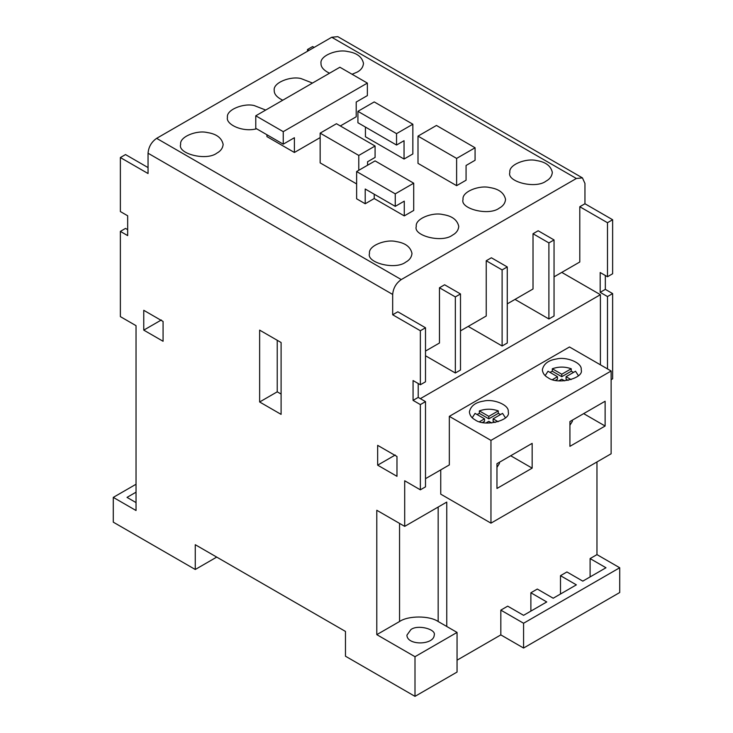 <?xml version="1.0" encoding="UTF-8"?>
<svg xmlns="http://www.w3.org/2000/svg" width="733" height="733" viewBox="0 0 733 733"><rect width="100%" height="100%" fill="white"/><g stroke="black" fill="none" stroke-linecap="round" stroke-linejoin="round"><path stroke-width="1.1" d="M377.66 445.343L396.974 456.494L396.974 476.322L377.66 465.171L377.66 445.343M395.252 455.01L377.66 465.171M143.76 330.125L143.76 310.306L163.074 321.457L163.074 341.276L143.76 330.125L161.361 319.973M277.23 340.286L277.23 391.825L281.096 394.061M259.638 401.986L259.638 330.125L281.096 342.513L281.096 414.374L259.638 401.986L277.23 391.825M590.102 576.917L590.102 558.583L605.98 567.754L582.799 581.132L566.921 571.96L560.488 575.68L576.367 584.852L553.186 598.229L537.307 589.057L530.875 592.777L546.754 601.949L523.573 615.326L507.694 606.154L500.831 610.122L523.573 623.252L619.715 567.754L596.964 554.615L596.964 461.946M560.488 594.014L560.488 575.68M530.875 611.111L530.875 592.777M410.92 629.574C417.691 624.287 436.456 629.189 434.229 635.144C433.808 645.223 406.998 645.755 406.916 635.144L410.92 629.574M446.754 626.477L438.169 621.52C429.483 615.509 408.235 615.509 399.549 621.52L376.799 634.65L376.799 510.269L404.698 526.367L446.754 502.087L446.754 626.477L457.053 632.423L414.997 656.704L376.799 634.65M457.053 632.423L457.053 672.069L414.997 696.35L414.997 656.704M569.926 425.241L572.391 421.31L572.391 420.137M605.119 426.02L569.926 446.342L569.926 421.557L605.119 401.244L605.119 426.02L583.66 413.632M496.965 467.361L499.439 463.43L499.439 462.257M532.158 468.14L496.965 488.462L496.965 463.677L532.158 443.364L532.158 468.14L510.699 455.752M495.151 422.492L493.107 421.31L493.107 418.836L502.563 413.375L505.394 417.737M498.128 421.732L493.107 418.836M485.915 422.987L488.81 421.31L491.706 422.987M472.235 417.737L475.066 413.375L484.522 418.836L484.522 421.31L482.47 422.492M484.522 418.836L479.501 421.732M498.275 410.892L488.81 416.353L479.355 410.892C485.658 408.666 491.971 408.666 498.275 410.892L498.275 413.375L488.81 418.836L488.81 416.353M488.81 418.836L479.355 413.375L479.355 410.892M477.009 414.493L479.355 413.375M498.275 413.375L500.612 414.493M475.076 419.826C471.64 417.975 469.743 415.336 469.395 411.891C470.714 405.917 475.515 402.307 483.789 401.061C493.236 398.624 509.536 404.827 508.235 411.891C511.396 420.366 484.705 427.339 475.076 419.826M545.187 375.608L548.018 371.246L557.483 376.707L557.483 379.19L555.431 380.372M557.483 376.707L552.453 379.612M561.771 376.707L552.315 371.246L552.315 368.772C558.619 366.537 564.923 366.537 571.236 368.772L561.771 374.233L561.771 376.707L571.236 371.246L573.572 372.373M561.771 374.233L552.315 368.772M571.236 368.772L571.236 371.246M571.089 379.612L566.068 376.707L566.068 379.19L568.112 380.372M566.068 376.707L575.524 371.246L578.355 375.608M558.876 380.858L561.771 379.19L564.667 380.858M549.97 372.373L552.315 371.246M548.037 377.706C544.601 375.855 542.704 373.216 542.347 369.771C543.675 363.797 548.467 360.187 556.75 358.941C566.188 356.504 582.488 362.707 581.196 369.771C584.357 378.246 557.666 385.219 548.037 377.706M425.506 351.061L439.461 343.017L439.461 287.757L455.34 296.92L460.489 293.951L444.61 284.78L439.461 287.757L455.34 296.92L455.34 372.996L425.506 355.771M455.34 372.996L460.489 370.018L460.489 293.951L444.61 284.78L460.489 293.951M460.489 330.867L486.236 316.005L486.236 260.746L502.114 269.918L507.263 266.94L491.385 257.778L486.236 260.746L502.114 269.918L502.114 345.985L468.213 326.414M502.114 345.985L507.263 343.017L507.263 266.94L491.385 257.778L507.263 266.94M507.263 303.865L533.019 288.994L533.019 233.745L548.898 242.907L554.047 239.938L538.169 230.767L533.019 233.745L548.898 242.907L548.898 318.974L514.997 299.403M548.898 318.974L554.047 316.005L554.047 239.938L538.169 230.767L554.047 239.938M554.047 276.854L579.794 261.993L579.794 206.733L584.952 203.756L584.952 183.442L582.433 177.881L576.367 178.486L331.737 37.255L337.803 36.65L582.433 177.881M600.4 294.693L600.4 364.814L600.4 294.693L420.357 398.642L600.4 294.693L561.771 272.392M569.495 346.975L449.329 416.353L449.329 464.924L425.506 478.676L449.329 464.924L449.329 416.353L490.963 440.386L611.13 371.008L569.495 346.975L449.329 416.353M611.13 371.008L611.13 453.773L490.963 523.151L490.963 440.386M440.744 469.88L440.744 494.161L490.963 523.151M420.357 489.827L425.506 486.849L425.506 401.611L420.357 404.589L420.357 489.827L404.698 480.775L404.698 526.367M420.357 330.748L420.357 384.761L425.506 381.792L425.506 327.77L397.827 311.791L392.677 314.769L420.357 330.748L425.506 327.77M425.506 401.611L418.213 397.396L413.064 400.374L413.064 380.546L420.357 384.761M418.213 397.396L418.213 383.524M420.357 404.589L413.064 400.374M255.771 115.796L255.771 128.312L283.24 144.172L283.24 131.656L255.771 115.796L339.892 67.234L367.361 83.086L283.24 131.656M367.361 83.086L367.361 95.602L356.201 102.043L356.201 116.785L340.323 125.957M283.24 144.172L294.4 137.722L294.4 152.473L266.931 136.613L266.931 134.753M320.147 137.602L294.4 152.473M475.076 147.764L456.622 158.41L418.002 136.118L436.456 125.462L475.076 147.764L475.076 160.27L466.069 165.475L466.069 180.217L456.622 185.669L456.622 158.41M456.622 185.669L418.002 163.367L418.002 136.118M374.224 194.218L374.224 198.551L365.208 203.756L365.208 189.013L395.252 206.358L395.252 193.851L356.632 171.549L375.085 160.893L413.705 183.195L395.252 193.851M356.632 171.549L356.632 198.799L365.208 203.756M395.252 206.358L404.268 201.154L404.268 215.896L413.705 210.453L413.705 183.195M404.268 215.896L374.224 198.551M546.103 181.088C535.576 189.306 506.384 181.683 509.847 172.411C508.427 164.687 526.257 157.907 536.583 160.573C545.636 161.929 550.886 165.878 552.334 172.411C551.949 176.177 549.869 179.072 546.103 181.088M499.329 208.099C488.801 216.317 459.6 208.685 463.064 199.422C461.643 191.698 479.474 184.908 489.809 187.575C498.852 188.94 504.102 192.889 505.55 199.422C505.165 203.188 503.095 206.074 499.329 208.099M452.545 235.101C442.017 243.329 412.826 235.696 416.289 226.433C414.869 218.7 432.699 211.919 443.025 214.586C452.078 215.951 457.328 219.9 458.766 226.433C458.382 230.189 456.311 233.085 452.545 235.101M405.77 262.112C395.243 270.33 366.042 262.707 369.505 253.435C368.085 245.711 385.915 238.931 396.251 241.588C405.294 242.953 410.544 246.902 411.992 253.435C411.607 257.201 409.536 260.096 405.77 262.112M216.931 153.087C206.404 161.306 177.212 153.683 180.666 144.419C179.255 136.686 197.085 129.906 207.412 132.572C216.464 133.928 221.714 137.877 223.153 144.419C222.768 148.176 220.697 151.071 216.931 153.087M256.605 128.788C242.192 132.581 225.562 124.124 227.45 117.408C226.03 109.675 243.86 102.895 254.195 105.561L265.703 110.06M282.755 100.219C276.891 97.361 274.05 94.09 274.234 90.397C272.813 82.673 290.644 75.884 300.97 78.55L312.487 83.058M329.529 73.218C323.674 70.35 320.834 67.079 321.008 63.395C319.588 55.662 337.418 48.882 347.754 51.548C356.797 52.904 362.047 56.853 363.495 63.395C363.11 67.152 361.039 70.047 357.273 72.063L352.078 74.262M367.572 165.227L367.572 161.764L375.085 157.421L375.085 146.023L336.456 123.721L320.147 133.14L358.776 155.442L375.085 146.023M356.632 183.937L320.147 162.873L320.147 133.14M358.776 170.313L358.776 155.442M404.048 159.034L412.853 153.957L412.853 124.225L374.224 101.924L357.915 111.334L357.915 122.732L396.544 145.033L404.048 140.699L404.048 159.034L365.428 136.732L365.428 127.075M357.915 111.334L396.544 133.635L396.544 145.033M412.853 124.225L396.544 133.635M216.721 557.098L195.262 569.486L113.285 522.162L113.285 497.386L136.036 510.516L136.036 325.672L120.368 316.629L120.368 231.39L127.67 235.605L127.67 215.777L120.368 211.562L120.368 157.549L148.048 173.529L148.048 153.215C148.597 146.921 151.456 141.964 156.633 138.345L331.737 37.255M156.633 138.345L401.263 279.575L576.367 178.486M401.263 279.575C396.086 283.195 393.227 288.151 392.677 294.446L392.677 314.769M148.048 167.582L125.517 154.571L120.368 157.549L125.517 154.571L148.048 167.582M120.368 231.39L125.517 228.412L127.67 229.649M136.036 502.591L127.02 497.386L136.036 492.182M113.285 497.386L136.036 484.247M307.494 51.255L307.494 49.514L312.643 46.545L314.136 47.407L312.643 46.545L307.494 49.514L308.987 50.385L307.494 49.514M579.794 206.733L607.483 222.713L612.632 219.744L584.952 203.756M607.483 222.713L607.483 276.735L612.632 273.757L612.632 219.744M607.483 276.735L600.18 272.52L600.18 292.339L607.483 296.553L607.483 368.91M605.33 275.489L605.33 289.37L600.18 292.339M605.33 289.37L612.632 293.585L607.483 296.553M611.13 379.685L612.632 378.814L612.632 293.585M457.053 660.176L500.831 634.897L500.831 610.122M590.102 558.583L596.964 554.615M523.573 623.252L523.573 648.036L500.831 634.897M523.573 648.036L619.715 592.53L619.715 567.754M457.053 672.069L414.997 696.35L345.472 656.209L345.472 631.434L195.262 544.711L195.262 569.486M439.461 287.757L455.34 296.92M486.236 260.746L502.114 269.918M533.019 233.745L548.898 242.907M120.368 157.549L148.048 173.529M399.549 621.52L399.549 523.399M438.169 621.52L438.169 507.044M392.677 294.446L148.048 153.215"/></g></svg>
